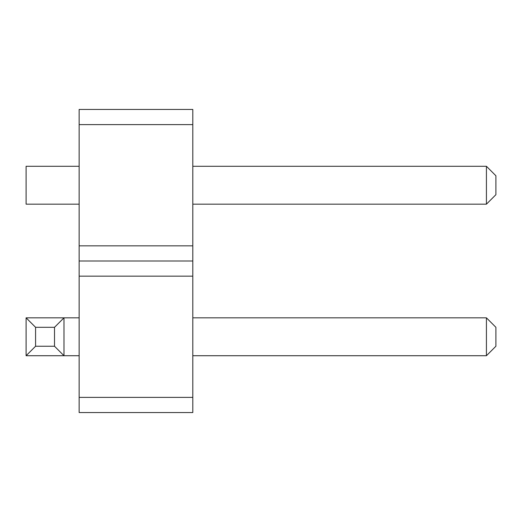 <?xml version="1.0" encoding="UTF-8"?>
<svg xmlns="http://www.w3.org/2000/svg" width="522" height="522" viewBox="0 0 522 522"><rect width="100%" height="100%" fill="white"/><g stroke="black" fill="none" stroke-linecap="round" stroke-linejoin="round"><path stroke-width="0.78" d="M79.142 124.608L192.801 124.608L192.801 109.45L79.142 109.45L79.142 276.158L192.801 276.158L192.801 412.55L79.142 412.55L79.142 397.392L192.801 397.392M79.142 261L192.801 261L192.801 276.158M79.142 276.158L79.142 397.392M79.142 245.842L192.801 245.842L192.801 261M192.801 124.608L192.801 245.842M26.1 317.833L35.574 327.301L54.516 327.301L63.984 317.833L63.984 355.717L26.1 355.717L26.1 317.833L79.142 317.833M26.1 355.717L35.574 346.249L54.516 346.249L63.984 355.717L79.142 355.717M79.142 204.167L26.1 204.167L26.1 166.283L79.142 166.283M192.801 317.833L486.426 317.833L486.426 355.717L192.801 355.717M486.426 204.167L486.426 166.283L495.9 175.751L495.9 194.699L486.426 204.167L192.801 204.167M486.426 166.283L192.801 166.283M486.426 317.833L495.9 327.301L495.9 346.249L486.426 355.717M35.574 327.301L35.574 346.249M54.516 327.301L54.516 346.249"/></g></svg>
